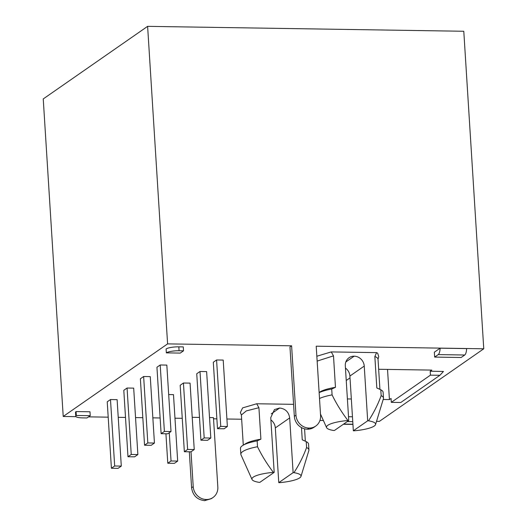 <?xml version="1.0" encoding="UTF-8"?>
<svg xmlns="http://www.w3.org/2000/svg" width="527" height="527" viewBox="0 0 527 527"><rect width="100%" height="100%" fill="white"/><g stroke="black" fill="none" stroke-linecap="round" stroke-linejoin="round"><path stroke-width="0.79" d="M345.455 368.077A10.013 9.19 55.2 0 1 349.895 376.061L364.243 366.081A10.013 9.19 55.2 0 0 354.144 356.18A10.013 9.19 55.2 0 0 349.045 357.714A10.013 9.19 55.2 0 0 345.31 365.784L348.755 420.52L334.401 430.5L333.584 430.487A24.611 5.369 -3.6 0 1 326.588 427.628A24.611 5.369 -3.6 0 1 347.939 420.506L348.755 420.52M364.243 366.081L367.688 420.809L368.505 420.823A24.611 5.369 -3.6 0 1 375.553 424.551A24.611 5.369 -3.6 0 1 354.157 430.803L353.334 430.79L349.895 376.061M368.505 420.823C373.762 412.76 377.984 404.361 381.166 395.645L380.797 389.782L376.818 387.964L374.842 356.502L376.601 352.629L331.239 351.917L333.492 355.857L335.468 387.319A31.1 6.785 176.4 0 0 320.008 391.923L319.125 392.477M347.939 420.506C341.654 412.259 336.371 403.715 332.082 394.881L331.714 389.018L335.468 387.319M367.688 420.809L353.334 430.79M316.846 356.226L331.239 351.917M331.714 389.018A34.103 7.437 176.4 0 0 319.138 392.635M332.082 394.881A34.103 7.437 176.4 0 0 319.507 398.498M381.166 395.645A34.103 7.437 -3.6 0 1 383.485 398.109A34.103 7.437 -3.6 0 1 383.412 398.722L375.553 424.551M383.485 398.109L383.116 392.246A34.103 7.437 176.4 0 0 380.797 389.782M379.532 389.189L377.609 388.294A31.1 6.785 176.4 0 0 376.818 387.964M376.601 352.629L377.668 353.176L378.742 356.674L378.024 359.216A31.1 6.785 176.4 0 0 374.842 356.502M167.599 343.881L63.214 416.462L43.24 98.931L147.619 26.35L167.599 343.881L291.602 345.811L295.97 415.197L294.336 416.33A13.023 11.956 -124.8 0 0 307.439 429.202A13.023 11.956 -124.8 0 0 314.092 427.213L315.726 426.079A13.023 11.956 -124.8 0 0 320.581 415.579L316.213 346.193L483.76 348.795L379.381 421.376L376.535 421.33M291.602 345.811L289.969 346.944L294.336 416.33M63.214 416.462L75.993 416.659M88.549 416.857L108.193 417.16M118.232 417.318L125.512 417.43M135.544 417.588L142.824 417.7M152.856 417.852L160.136 417.97M174.971 418.201L182.25 418.313M191.024 451.791L193.218 486.645A13.023 11.956 -124.8 0 0 206.32 499.517A13.023 11.956 -124.8 0 0 212.974 497.528A13.023 11.956 -124.8 0 0 217.829 487.027L213.461 417.641L209.529 417.575M199.489 417.424L192.21 417.305M213.534 418.8L216.874 418.853M226.913 419.005L241.656 419.235M319.935 420.454L323.4 420.506M293.585 404.341L256.675 403.768L242.611 407.891L240.358 412.542L241.386 414.973L246.333 410.902L258.922 407.707L260.905 439.169A31.1 6.785 176.4 0 0 245.444 443.774L242.749 445.46A34.103 7.437 176.4 0 0 240.47 448.378L240.839 454.241A34.103 7.437 176.4 0 0 240.991 454.841L252.025 479.478A24.611 5.369 -3.6 0 1 273.368 472.357L274.192 472.37L270.746 417.634L274.475 409.565L279.58 408.03M190.063 383.116L183.436 383.017L180.175 385.283L184.351 451.718L187.619 449.452L194.239 449.557L190.063 383.116M216.577 359.967L213.316 362.24L217.493 428.675L220.754 426.409L227.381 426.508L223.204 360.073L216.577 359.967L220.754 426.409M166.828 365.086L160.201 364.98L156.941 367.253L161.124 433.688L164.384 431.422L171.012 431.521L166.828 365.086M117.119 399.65L110.492 399.552L107.231 401.818L111.408 468.253L114.675 465.987L121.296 466.092L117.119 399.65M133.687 388.129L127.066 388.03L123.799 390.296L127.982 456.731L131.243 454.465L137.87 454.57L133.687 388.129M177.671 461.079L174.411 463.345L167.784 463.24L171.044 460.973L177.671 461.079L173.488 394.637L168.686 394.565M150.261 376.607L143.634 376.509L140.373 378.775L144.55 445.21L147.817 442.943L154.437 443.049L150.261 376.607M206.63 371.594L200.003 371.489L196.742 373.762L200.925 440.197L204.186 437.93L210.813 438.029L206.63 371.594M434.656 357.089L461.158 357.497L464.748 355.007A7.022 2.319 90.9 0 0 466.626 348.597L440.124 348.182L434.347 352.201L434.656 357.089L438.24 354.592A7.022 2.319 90.9 0 0 440.124 348.182M348.518 416.725L352.458 416.785M76.316 415.467A10.033 2.187 176.4 0 0 75.769 416.244L75.526 412.338A10.033 2.187 -3.6 0 1 76.072 411.561L76.316 415.467L90.236 415.684L89.985 411.778L76.072 411.561M179.075 350.745A10.033 2.187 176.4 0 0 166.348 352.866L166.104 348.96A10.033 2.187 -3.6 0 1 178.831 346.838L179.075 350.745L183.521 350.817L183.277 346.904L178.831 346.838M350.007 377.872L346.239 380.494M430.203 371.232L430.447 375.145L439.913 375.29L443.451 371.443L430.203 371.232L431.83 370.099L378.656 369.275M430.447 375.145L391.304 402.358L391.06 398.452L389.427 399.585L383.175 399.486M351.338 398.992L347.398 398.932M147.619 26.35L463.786 31.264L483.76 348.795M193.218 486.645L191.584 487.778C192.79 495.492 197.157 499.78 204.687 500.65L211.34 498.661M191.584 487.778L189.325 451.797M315.726 426.079A13.023 11.956 -124.8 0 1 309.072 428.069A13.023 11.956 -124.8 0 1 295.97 415.197M256.675 403.774L258.922 407.707M274.192 472.37L259.837 482.35L259.014 482.337A24.611 5.369 -3.6 0 1 252.025 479.478M271.253 413.847L279.62 408.03C285.384 408.695 288.743 411.989 289.679 417.931L275.325 427.911A10.013 9.19 55.2 0 0 270.891 419.927M275.325 427.911L278.77 482.64L279.587 482.653A24.611 5.369 -3.6 0 0 300.989 476.401L308.842 450.572A34.103 7.437 -3.6 0 0 308.921 449.959A34.103 7.437 -3.6 0 0 306.595 447.495C303.414 456.211 299.198 464.61 293.941 472.673A24.611 5.369 -3.6 0 1 300.989 476.401M273.368 472.357C267.09 464.109 261.807 455.565 257.519 446.731L257.15 440.868L260.905 439.169M289.679 417.931L293.117 472.66L293.941 472.673M306.595 447.495L306.227 441.633L302.248 439.814L301.484 427.588M183.436 383.017L187.619 449.452M194.239 449.557L190.978 451.823L184.351 451.718M227.381 426.508L224.12 428.78L217.493 428.675M160.201 364.98L164.384 431.422M171.012 431.521L167.751 433.793L161.124 433.688M110.492 399.552L114.675 465.987M121.296 466.092L118.035 468.358L111.408 468.253M127.066 388.03L131.243 454.465M137.87 454.57L134.609 456.837L127.982 456.731M167.784 463.24L165.926 433.761M169.266 432.733L171.044 460.973M143.634 376.509L147.817 442.943M154.437 443.049L151.177 445.315L144.55 445.21M200.003 371.489L204.186 437.93M210.813 438.029L207.552 440.302L200.925 440.197M352.761 421.666L347.221 421.58M90.236 415.684L86.968 417.951L82.522 417.885A10.033 2.187 176.4 0 1 75.769 416.244M183.521 350.817L180.26 353.083L166.348 352.866M389.427 399.585L387.529 369.414M439.913 375.29L400.77 402.509L391.304 402.358M257.15 440.868A34.103 7.437 176.4 0 0 242.749 445.46M257.519 446.731A34.103 7.437 176.4 0 0 240.839 454.241M293.117 472.66L278.77 482.64M308.921 449.959L308.552 444.096A34.103 7.437 176.4 0 0 306.227 441.633M304.962 441.04L303.045 440.144A31.1 6.785 176.4 0 0 302.248 439.814M345.824 361.977L354.164 356.18M317.149 361.087L333.492 355.857M464.748 355.007L438.24 354.592M343.637 424.077L352.925 424.222M206.32 499.517L204.687 500.65M307.439 429.202L309.072 428.069M326.588 427.628L320.475 413.978M378.024 359.216L379.921 389.374M343.367 424.261L352.932 424.413M212.974 497.528L211.347 498.661M241.386 414.973L243.283 445.124M304.573 428.82L305.35 441.218"/></g></svg>
